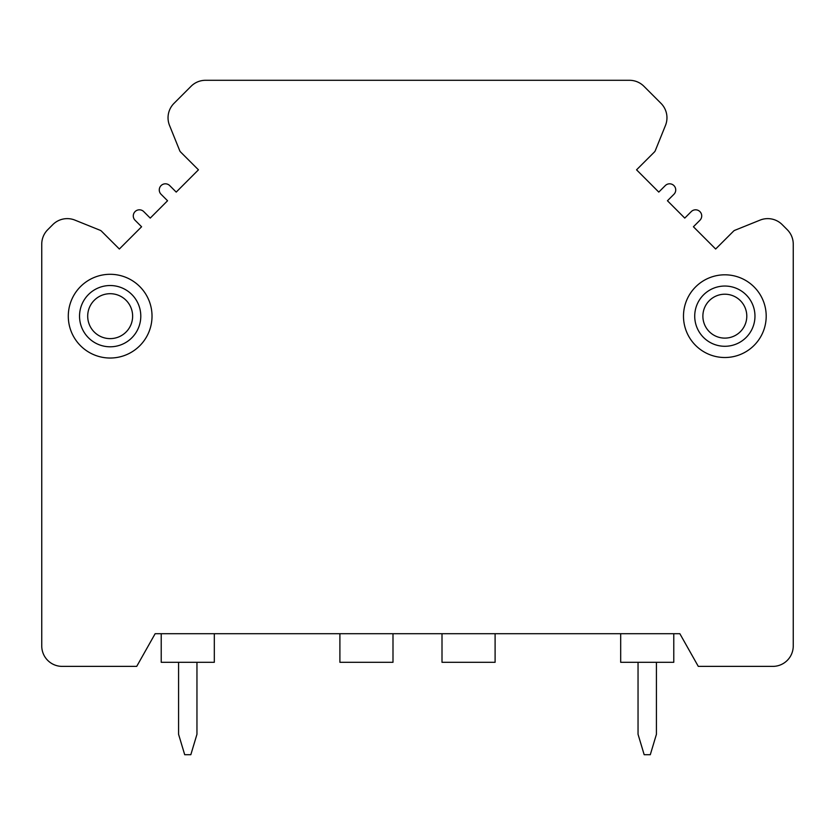 <?xml version="1.0" encoding="UTF-8"?>
<svg xmlns="http://www.w3.org/2000/svg" width="835" height="835" viewBox="0 0 835 835"><rect width="100%" height="100%" fill="white"/><g stroke="black" fill="none" stroke-linecap="round" stroke-linejoin="round"><path stroke-width="1.25" d="M155.143 633.713L679.857 633.713L698.29 666.382L772.824 666.382A20.426 20.426 0 0 0 793.25 645.966L793.25 244.144A20.426 20.426 0 0 0 787.28 229.719L782.186 224.615A20.426 20.426 0 0 0 760.101 220.106L734.779 230.314A3.674 3.674 0 0 0 733.558 231.128L715.647 249.018L693.415 226.765L699.918 220.273A6.127 6.127 0 0 0 699.928 211.61A6.127 6.127 0 0 0 691.265 211.599L684.763 218.102L667.447 200.755L673.939 194.273A6.127 6.127 0 0 0 673.939 185.61A6.127 6.127 0 0 0 665.276 185.6L658.784 192.092L636.552 169.829L654.442 151.96A3.674 3.674 0 0 0 655.256 150.738L665.474 125.427A20.426 20.426 0 0 0 660.986 103.342L643.921 86.276A20.426 20.426 0 0 0 629.486 80.296L205.514 80.296A20.426 20.426 0 0 0 191.079 86.276L174.014 103.342A20.426 20.426 0 0 0 169.526 125.427L179.744 150.738A3.674 3.674 0 0 0 180.558 151.96L198.448 169.829L176.216 192.092L169.724 185.6A6.127 6.127 0 0 0 161.061 185.61A6.127 6.127 0 0 0 161.061 194.273L167.553 200.755L150.237 218.102L143.735 211.599A6.127 6.127 0 0 0 135.072 211.61A6.127 6.127 0 0 0 135.082 220.273L141.585 226.765L119.353 249.018L101.442 231.128A3.674 3.674 0 0 0 100.221 230.314L74.9 220.106A20.426 20.426 0 0 0 52.814 224.615L47.72 229.719A20.426 20.426 0 0 0 41.75 244.144L41.75 645.966A20.426 20.426 0 0 0 62.176 666.382L136.71 666.382L155.143 633.713M339.897 633.713L339.897 662.301L392.993 662.301L392.993 633.713M442.007 633.713L442.007 662.301L495.103 662.301L495.103 633.713M214.313 633.713L214.313 662.301L161.218 662.301L161.218 633.713M620.687 633.713L620.687 662.301L673.782 662.301L673.782 633.713M656.425 662.301L656.425 734.289L650.298 754.704L644.171 754.704L638.044 734.289L638.044 662.301M196.956 662.301L196.956 734.289L190.829 754.704L184.702 754.704L178.575 734.289L178.575 662.301M152.022 316.162A41.865 41.865 0 0 0 110.157 274.298A41.865 41.865 0 0 0 68.293 316.162A41.865 41.865 0 0 0 110.157 358.027A41.865 41.865 0 0 0 152.022 316.162M766.196 316.162A41.353 41.353 0 0 0 724.843 274.809A41.353 41.353 0 0 0 683.489 316.162A41.353 41.353 0 0 0 724.843 357.516A41.353 41.353 0 0 0 766.196 316.162M140.791 316.162A30.634 30.634 0 0 1 110.157 346.796A30.634 30.634 0 0 1 79.534 316.162A30.634 30.634 0 0 1 110.157 285.528A30.634 30.634 0 0 1 140.791 316.162M132.629 316.162A22.461 22.461 0 0 1 110.157 338.624A22.461 22.461 0 0 1 87.696 316.162A22.461 22.461 0 0 1 110.157 293.701A22.461 22.461 0 0 1 132.629 316.162A22.461 22.461 0 0 1 110.157 338.624A22.461 22.461 0 0 1 87.696 316.162M754.965 316.162A30.123 30.123 0 0 0 724.843 286.04A30.123 30.123 0 0 0 694.72 316.162A30.123 30.123 0 0 0 724.843 346.285A30.123 30.123 0 0 0 754.965 316.162M724.843 338.112A21.95 21.95 0 0 1 702.882 316.162A21.95 21.95 0 0 1 724.843 294.212A21.95 21.95 0 0 1 746.793 316.162A21.95 21.95 0 0 1 724.843 338.112"/></g></svg>
